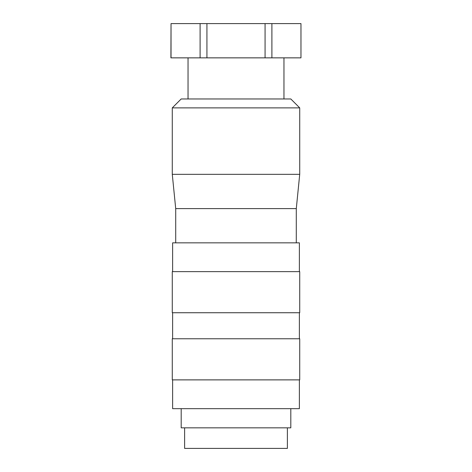 <?xml version="1.0" encoding="UTF-8"?>
<svg xmlns="http://www.w3.org/2000/svg" width="472" height="472" viewBox="0 0 472 472"><rect width="100%" height="100%" fill="white"/><g stroke="black" fill="none" stroke-linecap="round" stroke-linejoin="round"><path stroke-width="0.71" d="M236 107.876L299.72 107.876L290.811 98.967L181.189 98.967L172.28 107.876L236 107.876M175.708 242.85L175.708 208.594L172.28 174.333L299.72 174.333L299.72 107.876M175.708 208.594L296.292 208.594L299.72 174.333M172.622 271.63L172.622 242.85L299.378 242.85L299.378 271.63M236 312.735L299.72 312.735L299.72 271.63L172.28 271.63L172.28 312.735L236 312.735M236 379.883L299.72 379.883L299.72 338.772L172.28 338.772L172.28 379.883L236 379.883M172.622 379.883L172.622 408.663L299.378 408.663L299.378 379.883M181.189 408.663L181.189 427.844L290.811 427.844L290.811 408.663M184.611 427.844L184.611 448.4L287.389 448.4L287.389 427.844M271.901 57.855L271.901 23.6L300.971 23.6L300.971 57.855L206.931 57.855L206.931 23.6L265.069 23.6L265.069 57.855M171.029 57.855L171.029 23.6L200.098 23.6L200.098 57.855L170.911 57.855L171.029 23.6M200.098 23.6L206.931 23.6M265.069 23.6L271.901 23.6M300.971 23.6L300.971 57.855M200.098 57.855L206.931 57.855M296.292 242.85L296.292 208.594M299.378 338.772L299.378 312.735M283.961 98.967L283.961 57.855M188.039 98.967L188.039 57.855M172.622 338.772L172.622 312.735M172.28 174.333L172.28 107.876"/></g></svg>
